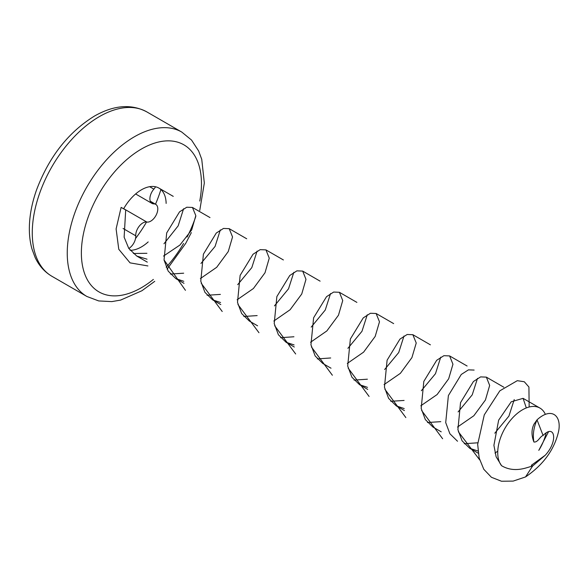 <?xml version="1.0" encoding="UTF-8"?>
<svg xmlns="http://www.w3.org/2000/svg" width="588" height="588" viewBox="0 0 588 588"><rect width="100%" height="100%" fill="white"/><g stroke="black" fill="none" stroke-linecap="round" stroke-linejoin="round"><path stroke-width="0.88" d="M533.919 442.022C532.61 434.877 533.647 427.483 537.028 419.847L534 424.161C531.383 429.512 531.354 435.465 533.919 442.022C537.991 442.536 539.902 436.458 543.091 435.473L537.028 419.847C551.654 406.477 561.9 415.848 558.541 431.643C554.278 449.754 543.283 464.851 525.547 476.934L513.148 481.102L501.483 481.234L491.414 477.28L483.792 469.283L479.161 457.956L477.676 444.352L484.277 414.856L499.822 390.836L517.286 380.679L524.298 381.752L528.921 387.022L529.156 407.006M548.553 431.688L538.799 450.349A34.964 20.19 -60 0 0 546.156 432.834M526.319 407.932L523.092 398.348L511.237 401.78L498.653 420.133L493.913 445.307L496.118 456.795L501.571 465.696A34.964 20.19 -60 0 1 507.01 424.992A34.964 20.19 -60 0 1 539.946 408.072A34.964 20.19 -60 0 1 545.363 414.371M501.571 465.696C508.716 469.988 517.065 470.679 526.627 467.776L532.625 466.005L525.547 476.934M545.216 455.266L532.625 466.005L531.368 465.277L545.216 455.266C558.549 440.926 554.734 423.345 543.091 435.473M147.897 265.938L130.058 262.865L118.769 249.268L116.108 228.916L121.121 207.395L123.656 208.762A34.964 20.19 -60 0 1 158.907 188.087A34.964 20.19 -60 0 1 166.139 203.411M148.183 241.925A34.964 20.19 -60 0 1 130.124 250.29M123.656 208.762L125.7 209.945L124.134 237.177L128.772 248.423L136.769 256.059L147.015 259.183M163.508 256.067L179.928 245.049L191.673 229.959L195.819 215.627L192.445 207.446L186.756 207.241L179.561 211.827L166.691 232.944L164.045 259.977L168.197 271.134L175.849 278.624L183.801 281.314M200.39 278.558L216.693 267.305L228.254 251.554L232.539 236.949L229.195 228.666L223.484 228.438L216.281 233.039L203.404 254.163L200.78 281.189L204.925 292.332L212.606 299.836L220.574 302.519M237.118 299.784L253.406 288.517L265.004 272.773L269.253 258.147L265.945 249.885L260.19 249.643L253.024 254.259L240.132 275.368L237.501 302.394L241.661 313.544L249.349 321.055L257.588 325.811M273.839 321.019L290.112 309.729L301.74 294.015L305.981 279.351L302.68 271.09L296.911 270.847L289.774 275.485L276.86 296.587L274.214 323.591L278.403 334.756L286.077 342.26L294.103 344.935M310.567 342.238L326.84 330.941L338.467 315.219L342.731 300.578L339.401 292.295L333.653 292.052L326.524 296.69L313.617 317.785L310.949 344.796L315.153 355.961L322.79 363.457L331.022 368.206M347.302 363.435L363.597 352.146L375.188 336.417L379.48 321.805L376.114 313.492L370.411 313.272L363.252 317.887L350.375 338.989L347.692 366.001L351.889 377.173L359.518 384.655L367.5 387.352M384.052 384.618L400.377 373.343L411.923 357.592L416.23 343.017L412.85 334.704L407.161 334.491L399.958 339.092L387.102 360.201L384.449 387.22L388.609 398.385L396.261 405.874L404.206 408.564M420.795 405.808L437.119 394.548L448.666 378.797L452.951 364.222L449.6 355.916L443.896 355.689L436.693 360.29L423.816 381.406L421.192 408.44L425.337 419.597L433.011 427.094L441.206 431.82M457.53 427.028L473.832 415.753L485.416 400.016L489.664 385.412L486.357 377.136L480.609 376.893L473.436 381.509L460.536 402.618L457.912 429.652L462.072 440.809L469.761 448.306L477.978 451.011M514.235 399.568L508.921 416.084L494.802 433.194M477.713 442.801L464.241 443.727M457.523 441.243L449.901 433.768L445.711 422.596L448.387 395.57L461.264 374.468L468.43 369.859L474.126 370.072M477.5 378.356L472.223 394.849L458.111 411.916M440.794 421.662L427.491 422.507M440.743 357.173L435.473 373.703L421.353 390.719M404.088 400.443L390.755 401.303M403.993 335.998L398.723 352.528L384.625 369.529M367.397 379.201L354.042 380.098M367.265 314.793L361.98 331.287L347.905 348.331M330.684 357.974L317.322 358.908M330.544 293.552L325.252 310.03L311.192 327.119M293.934 336.77L280.594 337.696M293.824 272.317L288.524 288.804L274.449 305.892M257.154 315.594L243.836 316.476M257.088 251.098L251.811 267.599L237.699 284.673M220.382 294.404L207.086 295.257M220.338 229.915L215.076 246.431L200.949 263.468M183.669 273.192L170.351 274.052M183.588 208.74L178.157 225.865L163.964 243.763M146.927 253.303L133.395 253.494M497.764 451.194L494.978 453.069M479.676 459.882L458.353 431.754M442.624 438.744L421.618 410.49M405.852 417.583L384.883 389.263M369.088 396.437L348.14 368.081M332.367 375.24L311.405 346.927M295.676 353.976L274.677 325.752M258.963 332.712L237.942 304.51M222.22 311.493L201.206 283.247M185.448 290.325L164.037 259.955M125.7 209.945L121.121 207.395M155.563 186.786A9.989 5.77 -60 0 1 153.865 189.13A10.069 5.814 120 0 0 151.983 203.404A10.069 5.814 120 0 0 153.865 203.874A9.989 5.77 -60 0 1 155.724 204.345A9.989 5.77 -60 0 1 156.195 215.01A9.989 5.77 -60 0 1 146.816 222.044A10.069 5.814 120 0 0 139.305 226.101A10.069 5.814 120 0 0 135.754 235.803A9.989 5.77 -60 0 1 128.816 248.489M199.766 201.067A84.922 49.032 120 0 0 141.421 149.029A84.922 49.032 120 0 0 81.673 259.793A84.922 49.032 120 0 0 153.358 279.425M166.183 267.239A84.922 49.032 120 0 0 183.552 243.454M187.094 237.015A84.922 49.032 120 0 0 195.789 216.413M154.74 281.321L141.928 290.737L120.591 300.101L111.786 301.607L98.703 300.931L86.899 296.484A94.911 54.794 -60 0 1 72.353 220.434A94.911 54.794 -60 0 1 134.358 136.791A94.911 54.794 -60 0 1 181.81 132.094L146.838 111.904A94.911 54.794 120 0 0 99.379 116.6A94.911 54.794 120 0 0 37.382 200.236A94.911 54.794 120 0 0 51.928 276.294C44.585 271.979 38.97 265.68 35.089 257.39L31.987 249.033C29.966 241.866 29.106 234.046 29.4 225.571C29.826 214.091 32.215 202.206 36.552 189.917C49.002 156.9 68.282 132.293 94.389 116.108C113.778 105.076 131.264 103.672 146.838 111.904M135.541 238.507A94.911 54.794 120 0 0 146.544 221.999M155.497 204.205A94.911 54.794 120 0 0 160.906 189.542M153.865 189.13L149.646 186.697M153.865 203.874L150.638 202.015M146.816 222.044L123.693 208.696M135.754 235.803L123.083 228.482M539.946 408.072L523.092 398.348M503.806 387.213L486.357 377.136M467.115 366.023L449.6 355.916M430.401 344.833L412.857 334.697M393.651 323.613L376.114 313.492M356.887 302.386L339.401 292.295M320.115 281.16L302.68 271.09M283.394 259.955L265.945 249.885M246.695 238.772L229.195 228.666M209.989 217.575L192.445 207.446M173.247 196.363L158.907 188.087M478.25 453.208L469.761 448.306M404.426 410.586L396.261 405.874M367.698 389.388L359.518 384.662M294.323 347.023L286.077 342.26M220.801 304.577L212.599 299.836M184.015 283.335L175.849 278.624M147.287 262.13L136.769 256.059M86.899 296.484L51.928 276.294M151.983 203.404L135.63 193.959M155.724 204.345L150.271 201.192M181.81 132.094L191.541 140.062L198.663 151.013L201.743 159.297L204.33 183.052L199.736 210.533M191.343 232.605L185.72 243.359L167.11 269.216"/></g></svg>

